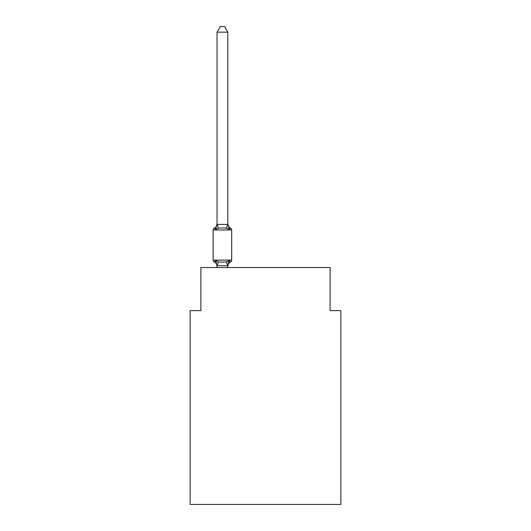 <?xml version="1.0" encoding="UTF-8"?>
<svg xmlns="http://www.w3.org/2000/svg" width="531" height="531" viewBox="0 0 531 531"><rect width="100%" height="100%" fill="white"/><g stroke="black" fill="none" stroke-linecap="round" stroke-linejoin="round"><path stroke-width="0.8" d="M340.875 504.45L340.875 310.622L330.109 310.622L330.109 267.544L200.891 267.544L200.891 310.622L190.125 310.622L190.125 504.45L340.875 504.45M227.812 266.31A4.739 4.739 0 0 1 230.474 262.055L229.16 260.535L230.474 262.055L229.16 260.535L230.474 262.055L229.16 260.535L230.474 262.055L229.16 260.535L230.474 262.055L229.16 260.535L230.474 262.055L229.16 260.535L230.474 262.055L229.16 260.535L230.474 262.055L229.16 260.535L230.474 262.055L229.16 260.535L230.474 262.055L229.16 260.535L230.474 262.055L229.16 260.535L230.474 262.055L229.16 260.535L230.474 262.055L229.16 260.535L230.474 262.055L229.16 260.535L230.474 262.055L229.16 260.535L227.812 265.872L217.04 265.679L217.04 266.31A4.739 4.739 0 0 0 214.378 262.055A2.151 2.151 0 0 1 213.163 260.117A2.151 2.151 0 0 0 214.378 262.055A2.151 2.151 0 0 1 213.163 260.117A2.151 2.151 0 0 0 214.378 262.055A2.151 2.151 0 0 1 213.163 260.117A2.151 2.151 0 0 0 214.378 262.055L215.699 260.535L214.378 262.055A2.151 2.151 0 0 1 213.163 260.117A2.151 2.151 0 0 0 214.378 262.055L215.699 260.535L214.378 262.055A2.151 2.151 0 0 1 213.163 260.117A2.151 2.151 0 0 0 214.378 262.055L215.699 260.535L214.378 262.055A2.151 2.151 0 0 1 213.163 260.117A2.151 2.151 0 0 0 214.378 262.055A2.151 2.151 0 0 1 213.163 260.117A2.151 2.151 0 0 0 214.378 262.055L215.699 260.535L214.378 262.055A2.151 2.151 0 0 1 213.163 260.117A2.151 2.151 0 0 0 214.378 262.055L215.699 260.535L214.378 262.055A2.151 2.151 0 0 1 213.163 260.117A2.151 2.151 0 0 0 214.378 262.055A2.151 2.151 0 0 1 213.163 260.117A2.151 2.151 0 0 0 214.378 262.055A2.151 2.151 0 0 1 213.163 260.117A2.151 2.151 0 0 0 214.378 262.055L215.699 260.535L214.378 262.055A2.151 2.151 0 0 1 213.163 260.117A2.151 2.151 0 0 0 214.378 262.055L215.699 260.535L214.378 262.055A2.151 2.151 0 0 1 213.163 260.117A2.151 2.151 0 0 0 214.378 262.055A2.151 2.151 0 0 1 213.163 260.117A2.151 2.151 0 0 0 214.378 262.055A2.151 2.151 0 0 1 213.163 260.117A2.151 2.151 0 0 0 214.378 262.055L215.699 260.535L214.378 262.055A2.151 2.151 0 0 1 213.163 260.117A2.151 2.151 0 0 0 214.378 262.055L215.699 260.535L214.378 262.055A2.151 2.151 0 0 1 213.163 260.117A2.151 2.151 0 0 0 214.378 262.055A2.151 2.151 0 0 1 213.163 260.117A2.151 2.151 0 0 0 214.378 262.055L215.699 260.535L214.378 262.055A2.151 2.151 0 0 1 213.163 260.117A2.151 2.151 0 0 0 214.378 262.055L215.699 260.535L214.378 262.055A2.151 2.151 0 0 1 213.163 260.117A2.151 2.151 0 0 0 214.378 262.055L215.699 260.535L214.378 262.055A2.151 2.151 0 0 1 213.163 260.117A2.151 2.151 0 0 0 214.378 262.055A2.151 2.151 0 0 1 213.163 260.117A2.151 2.151 0 0 0 214.378 262.055L215.699 260.535L214.378 262.055A2.151 2.151 0 0 1 213.163 260.117A2.151 2.151 0 0 0 214.378 262.055L215.699 260.535L214.378 262.055A2.151 2.151 0 0 1 213.163 260.117A2.151 2.151 0 0 0 214.378 262.055A2.151 2.151 0 0 1 213.163 260.117A2.151 2.151 0 0 0 214.378 262.055A2.151 2.151 0 0 1 213.163 260.117A2.151 2.151 0 0 0 214.378 262.055L215.699 260.535L214.378 262.055A2.151 2.151 0 0 1 213.163 260.117A2.151 2.151 0 0 0 214.378 262.055L215.699 260.535L214.378 262.055A2.151 2.151 0 0 1 213.163 260.117A2.151 2.151 0 0 0 214.378 262.055L215.699 260.535L214.378 262.055A2.151 2.151 0 0 1 213.163 260.117A2.151 2.151 0 0 0 214.378 262.055L215.699 260.535L214.378 262.055L215.699 260.535L214.378 262.055L215.699 260.535L214.378 262.055L215.699 260.535L214.378 262.055L215.699 260.535L214.378 262.055L215.699 260.535L214.378 262.055L215.699 260.535L218.387 261.922L222.429 262.141L226.465 261.922L229.16 260.535L230.474 262.055A2.151 2.151 0 0 0 231.689 260.117L231.689 229.963A2.151 2.151 0 0 0 230.474 228.025L229.16 229.545L230.474 228.025A2.151 2.151 0 0 1 231.689 229.963A2.151 2.151 0 0 0 230.474 228.025A2.151 2.151 0 0 1 231.689 229.963A2.151 2.151 0 0 0 230.474 228.025A2.151 2.151 0 0 1 231.689 229.963A2.151 2.151 0 0 0 230.474 228.025A2.151 2.151 0 0 1 231.689 229.963A2.151 2.151 0 0 0 230.474 228.025A2.151 2.151 0 0 1 231.689 229.963A2.151 2.151 0 0 0 230.474 228.025A2.151 2.151 0 0 1 231.689 229.963A2.151 2.151 0 0 0 230.474 228.025A2.151 2.151 0 0 1 231.689 229.963A2.151 2.151 0 0 0 230.474 228.025A2.151 2.151 0 0 1 231.689 229.963A2.151 2.151 0 0 0 230.474 228.025A2.151 2.151 0 0 1 231.689 229.963A2.151 2.151 0 0 0 230.474 228.025A2.151 2.151 0 0 1 231.689 229.963A2.151 2.151 0 0 0 230.474 228.025A2.151 2.151 0 0 1 231.689 229.963A2.151 2.151 0 0 0 230.474 228.025A2.151 2.151 0 0 1 231.689 229.963A2.151 2.151 0 0 0 230.474 228.025A2.151 2.151 0 0 1 231.689 229.963A2.151 2.151 0 0 0 230.474 228.025A2.151 2.151 0 0 1 231.689 229.963L213.163 229.963A2.151 2.151 0 0 1 214.378 228.025L215.699 229.545L214.378 228.025A4.739 4.739 0 0 0 217.04 223.77L217.04 224.401L227.812 224.401L227.812 223.77L229.16 229.545L226.465 228.157L222.429 227.945L218.387 228.157L215.699 229.545L214.378 228.025L215.699 229.545L214.378 228.025L215.699 229.545L214.378 228.025L215.699 229.545L214.378 228.025L215.699 229.545L214.378 228.025L215.699 229.545L214.378 228.025L215.699 229.545L214.378 228.025L215.699 229.545L214.378 228.025L215.699 229.545L214.378 228.025L215.699 229.545L214.378 228.025L215.699 229.545L214.378 228.025L215.699 229.545L214.378 228.025L215.699 229.545L214.378 228.025L215.699 229.545L214.378 228.025L215.699 229.545L217.04 223.77M227.812 265.679L228.317 263.144M227.812 224.208L227.812 32.152L217.04 32.152L217.04 224.208M231.689 260.117L213.163 260.117L213.163 229.963A2.151 2.151 0 0 1 214.378 228.025M227.812 267.544L227.812 265.872M217.04 267.544L217.04 265.872M215.699 260.535L217.04 265.679M227.812 223.77A4.739 4.739 0 0 0 230.474 228.025M217.04 32.152L220.272 26.55L224.58 26.55L227.812 32.152M218.387 261.922L217.126 265.898M226.465 261.922L227.726 265.898M217.126 224.182L218.387 228.157M227.726 224.182L226.465 228.157"/></g></svg>
